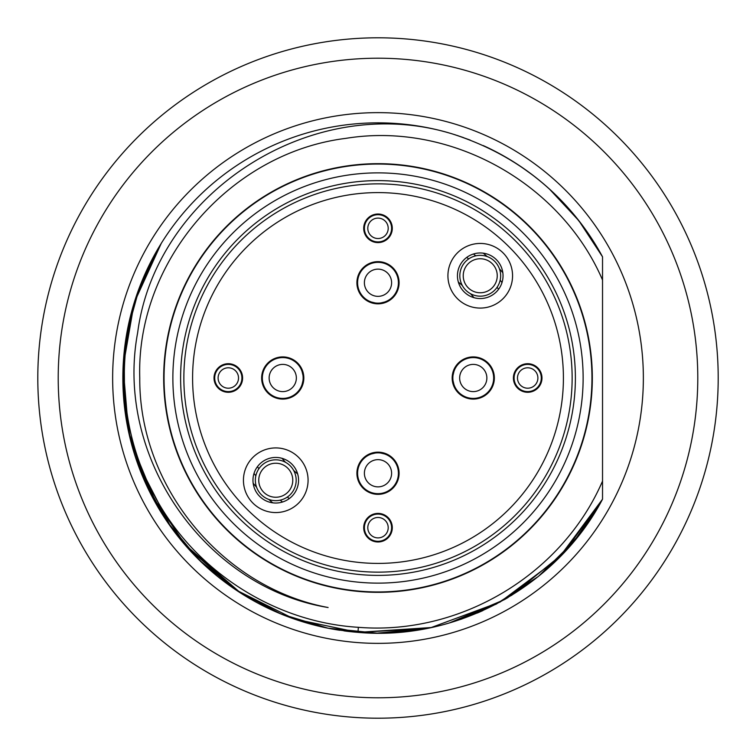 <?xml version="1.0" encoding="UTF-8"?>
<svg xmlns="http://www.w3.org/2000/svg" width="756" height="756" viewBox="0 0 756 756"><rect width="100%" height="100%" fill="white"/><g stroke="black" fill="none" stroke-linecap="round" stroke-linejoin="round"><path stroke-width="1.13" d="M378 163.674A214.326 214.326 0 0 1 592.326 378A214.326 214.326 0 0 1 378 592.326A214.326 214.326 0 0 1 163.674 378A214.326 214.326 0 0 1 378 163.674A214.326 214.326 0 0 1 592.326 378A214.326 214.326 0 0 1 378 592.326M602.532 481.099C562.284 574.314 460.461 635.654 358.183 627.3C272.491 622.075 191.4 568.881 152.391 491.655C112.02 414.997 115.347 317.529 161.293 243.319A255.15 255.15 0 0 1 452.239 133.888C312.71 90.824 155.793 192.515 137.649 332.725C114.184 458.259 206.067 587.686 328.104 607.512C222.368 587.837 138.906 486.684 139.766 378C135.967 262.115 229.304 152.91 345.794 138.367C450.661 121.253 560.952 183.254 602.532 280.003L602.532 499.187L558.76 558.079L500.028 602.078L431.203 627.537L357.985 632.366C456.359 641.286 556.643 586.694 602.532 499.187L558.76 558.079L500.028 602.078L431.203 627.537L357.985 632.366L426.167 628.567L357.985 632.366L358.344 627.31M354.073 632.025L335.078 629.512M312.521 624.607L290.512 617.68M283.188 614.883L265.687 607.096M242.109 593.951L226.29 583.141M205.462 565.97L186.571 546.692M157.343 506.114L131.043 442.156M353.997 632.016L334.606 629.436M307.739 623.284L289.151 617.179M281.695 614.278L260.319 604.394M239.935 592.562L183.878 543.583M156.766 505.112L154.8 501.625M144.349 480.514L137.186 462.303M126.441 420.667L130.58 440.323L123.36 394.065L124.712 347.25L134.596 301.474L152.684 258.278M128.397 325.061L130.41 316.358M139.973 286.118L143.338 277.83M504.346 599.669L449.357 622.963M350.179 631.629L330.561 628.699M312.322 624.55L293.526 618.758M276.082 611.906L258.146 603.25M241.769 593.734L225.902 582.857M210.811 570.742L195.899 556.718M181.818 541.135L171.272 527.556M160.744 511.803L150.51 493.536M142.903 477.149L135.957 458.741M346.144 124.844L347.788 124.645M385.825 122.973L389.368 123.105M420.582 126.432L423.672 126.97M457.21 135.456L470.194 140.087M489.945 148.724L502.636 155.358M521.479 167.01L533.103 175.411M550.179 189.699L579.172 221.064L602.532 256.813C568.606 196.069 518.503 155.093 452.239 133.888M602.532 280.003L602.532 256.813L578.794 220.582L549.272 188.877M379.569 633.141L377.773 633.15A255.15 255.15 0 0 1 343.942 630.863M130.032 317.87L142.686 279.361L161.283 243.328L139.652 286.94L126.696 333.868L122.888 382.404L128.369 430.778M339.822 630.277A255.15 255.15 0 0 1 157.787 506.879M137.989 464.581L157.787 506.86A255.15 255.15 0 0 1 161.293 243.319M483.292 145.587A255.15 255.15 0 0 1 512.511 161.179M512.549 161.208A255.15 255.15 0 0 1 539.538 180.495M539.586 180.542A255.15 255.15 0 0 1 602.532 256.813M128.586 431.818L143.593 478.775L167.35 521.971L198.96 559.79L237.261 590.823L280.816 613.919L328 628.198L377.046 633.15L426.119 628.576L357.985 632.366L294.216 619.003L235.919 589.926L186.883 547.042L150.302 493.139L128.567 431.723L123.096 366.811L134.237 302.617L161.274 243.347L139.652 286.94L126.696 333.85L122.888 382.375L128.359 430.74M449.499 622.925L478.274 612.615M385.125 122.954L386.543 122.992M552.116 564.505L579.984 533.897L602.532 499.187L578.434 535.891L602.532 499.187L574.295 541.003L538.376 576.441L496.191 604.129L449.376 622.963L462.048 618.909M546.078 569.967L577.471 537.1L602.532 499.187L563.352 553.345L511.443 595.473M496.352 604.044L450.037 622.764M354.025 632.025L334.795 629.465M308.146 623.398L289.699 617.387M282.29 614.524L261.066 604.772M240.805 593.12L184.946 544.83M128.596 324.154L130.627 315.488M140.247 285.39L143.631 277.15M128.577 431.78L143.583 478.746L167.331 521.952L198.951 559.78L237.261 590.823L280.816 613.919L328.01 628.208L377.064 633.15L426.148 628.567L377.083 633.15L328.038 628.208L280.863 613.938L237.308 590.852L199.008 559.827L167.378 522.018L143.621 478.831L128.605 431.884L143.621 478.831L167.378 522.018L198.998 559.827L237.308 590.852L280.854 613.938L328.038 628.208L377.074 633.15L426.148 628.567M585.068 527.074L602.532 499.187L578.623 535.654M353.959 632.016L334.417 629.398M307.342 623.171L288.612 616.981M281.1 614.033L259.573 604.006M239.066 592.005L222.954 580.636M216.622 575.628L201.843 562.577M170.705 526.762L136.392 460.026M124.598 407.805L124.201 351.729M161.283 243.328L139.643 286.959L126.687 333.897L122.888 382.451L128.378 430.835L122.888 382.451L126.687 333.897L139.643 286.959L161.283 243.328M449.385 622.963L461.982 618.928M528.86 172.226L519.655 165.781M501.493 154.725L487.989 147.77M463.494 137.601L454.432 134.568M417.699 125.959L414.468 125.468M382.838 122.897L378.765 122.85M339.794 125.723L337.459 126.091M302.655 134.228L301.72 134.521M378 633.15L412.493 630.806M444.339 624.371L449.914 622.802M477.367 613.003L482.848 610.612M504.791 599.423L508.127 597.476M561.188 555.603L562.738 553.987M378 718.2A340.2 340.2 0 0 0 718.2 378A340.2 340.2 0 0 0 378 37.8A340.2 340.2 0 0 0 37.8 378A340.2 340.2 0 0 0 378 718.2M58.212 378A319.788 319.788 0 0 0 378 697.788A319.788 319.788 0 0 0 697.788 378A319.788 319.788 0 0 0 378 58.212A319.788 319.788 0 0 0 58.212 378M112.644 378A265.356 265.356 0 0 0 378 643.356A265.356 265.356 0 0 0 643.356 378A265.356 265.356 0 0 0 378 112.644A265.356 265.356 0 0 0 112.644 378M373.455 541.23A163.296 163.296 0 0 0 378 541.296A13.608 13.608 0 0 1 364.392 527.688A13.608 13.608 0 0 1 378 514.08A13.608 13.608 0 0 1 391.608 527.688A13.608 13.608 0 0 1 378 541.296A163.296 163.296 0 0 0 382.545 541.23M541.23 382.545A163.296 163.296 0 0 0 541.23 373.455M502.825 272.718A163.296 163.296 0 0 0 499.432 268.824M487.176 256.567A163.296 163.296 0 0 0 483.282 253.175M382.545 214.77A163.296 163.296 0 0 0 378 214.704A13.608 13.608 0 0 1 391.608 228.312A13.608 13.608 0 0 1 378 241.92A13.608 13.608 0 0 1 364.392 228.312A13.608 13.608 0 0 1 378 214.704A163.296 163.296 0 0 0 373.455 214.77M272.718 502.825A163.296 163.296 0 0 1 268.824 499.432M256.567 487.176A163.296 163.296 0 0 1 253.175 483.282M214.77 382.545A163.296 163.296 0 0 1 214.77 373.455M391.599 228.926A149.688 149.688 0 0 1 392.269 228.992M466.698 257.427A149.688 149.688 0 0 1 468.701 258.921M497.079 287.299A149.688 149.688 0 0 1 498.573 289.302M527.008 363.73A149.688 149.688 0 0 1 527.074 364.401M527.074 391.599A149.688 149.688 0 0 1 527.008 392.269M392.269 527.008A149.688 149.688 0 0 1 391.599 527.074M364.401 527.074A149.688 149.688 0 0 1 363.73 527.008M289.302 498.573A149.688 149.688 0 0 1 287.299 497.079M258.921 468.701A149.688 149.688 0 0 1 257.427 466.698M228.992 392.269A149.688 149.688 0 0 1 228.926 391.599M228.926 364.401A149.688 149.688 0 0 1 228.992 363.73M363.73 228.992A149.688 149.688 0 0 1 364.401 228.926M378 172.869A205.131 205.131 0 0 0 172.869 378A205.131 205.131 0 0 0 378 583.131A205.131 205.131 0 0 0 583.131 378A205.131 205.131 0 0 0 378 172.869M378 575.392A197.392 197.392 0 0 0 575.392 378A197.392 197.392 0 0 0 378 180.608A197.392 197.392 0 0 0 180.608 378A197.392 197.392 0 0 0 378 575.392M378 183.859A194.141 194.141 0 0 1 572.141 378A194.141 194.141 0 0 1 378 572.141A194.141 194.141 0 0 1 183.859 378A194.141 194.141 0 0 1 378 183.859M378 563.409A185.409 185.409 0 0 1 192.591 378A185.409 185.409 0 0 1 378 192.591A185.409 185.409 0 0 1 563.409 378A185.409 185.409 0 0 1 378 563.409M378 242.6A14.288 14.288 0 0 0 392.288 228.312A14.288 14.288 0 0 0 378 214.024A14.288 14.288 0 0 0 363.712 228.312A14.288 14.288 0 0 0 378 242.6M527.688 392.288A14.288 14.288 0 0 0 541.976 378A14.288 14.288 0 0 0 527.688 363.712A14.288 14.288 0 0 0 513.4 378A14.288 14.288 0 0 0 527.688 392.288M378 541.976A14.288 14.288 0 0 0 392.288 527.688A14.288 14.288 0 0 0 378 513.4A14.288 14.288 0 0 0 363.712 527.688A14.288 14.288 0 0 0 378 541.976M282.744 399.092A21.092 21.092 0 0 0 303.836 378A21.092 21.092 0 0 0 282.744 356.908A21.092 21.092 0 0 0 261.652 378A21.092 21.092 0 0 0 282.744 399.092M378 303.836A21.092 21.092 0 0 0 399.092 282.744A21.092 21.092 0 0 0 378 261.652A21.092 21.092 0 0 0 356.908 282.744A21.092 21.092 0 0 0 378 303.836M473.256 399.092A21.092 21.092 0 0 0 494.348 378A21.092 21.092 0 0 0 473.256 356.908A21.092 21.092 0 0 0 452.164 378A21.092 21.092 0 0 0 473.256 399.092M378 494.348A21.092 21.092 0 0 0 399.092 473.256A21.092 21.092 0 0 0 378 452.164A21.092 21.092 0 0 0 356.908 473.256A21.092 21.092 0 0 0 378 494.348M228.312 392.288A14.288 14.288 0 0 0 242.6 378A14.288 14.288 0 0 0 228.312 363.712A14.288 14.288 0 0 0 214.024 378A14.288 14.288 0 0 0 228.312 392.288M275.76 447.921A32.319 32.319 0 0 1 308.079 480.24A32.319 32.319 0 0 1 275.76 512.559A32.319 32.319 0 0 1 243.441 480.24A32.319 32.319 0 0 1 275.76 447.921M480.24 243.441A32.319 32.319 0 0 1 512.559 275.76A32.319 32.319 0 0 1 480.24 308.079A32.319 32.319 0 0 1 447.921 275.76A32.319 32.319 0 0 1 480.24 243.441M275.76 503.033A22.793 22.793 0 0 0 298.554 480.24A22.793 22.793 0 0 0 275.76 457.446A22.793 22.793 0 0 0 252.967 480.24A22.793 22.793 0 0 0 275.76 503.033M480.24 298.554A22.793 22.793 0 0 0 503.033 275.76A22.793 22.793 0 0 0 480.24 252.967A22.793 22.793 0 0 0 457.446 275.76A22.793 22.793 0 0 0 480.24 298.554M486.864 378A13.608 13.608 0 0 0 473.256 364.392A13.608 13.608 0 0 0 459.648 378A13.608 13.608 0 0 0 473.256 391.608A13.608 13.608 0 0 0 486.864 378M473.256 357.588A20.412 20.412 0 0 0 452.844 378A20.412 20.412 0 0 0 473.256 398.412A20.412 20.412 0 0 0 493.668 378A20.412 20.412 0 0 0 473.256 357.588M455.896 388.735L455.121 387.365M454.895 386.911L454.035 384.861M454.016 384.813L453.033 380.75M452.929 379.899L452.872 379.106M452.844 378.359L452.844 377.641M452.872 376.894L452.929 376.101M453.033 375.25L454.016 371.187M454.035 371.139L454.895 369.089M455.121 368.635L455.896 367.265M378 486.864A13.608 13.608 0 0 0 391.608 473.256A13.608 13.608 0 0 0 378 459.648A13.608 13.608 0 0 0 364.392 473.256A13.608 13.608 0 0 0 378 486.864M398.412 473.256A20.412 20.412 0 0 0 378 452.844A20.412 20.412 0 0 0 357.588 473.256A20.412 20.412 0 0 0 378 493.668A20.412 20.412 0 0 0 398.412 473.256M367.265 455.896L368.635 455.121M369.089 454.895L371.139 454.035M371.187 454.016L375.25 453.033M376.101 452.929L376.894 452.872M377.641 452.844L378.359 452.844M379.106 452.872L379.899 452.929M380.75 453.033L384.813 454.016M384.861 454.035L386.911 454.895M387.365 455.121L388.735 455.896M269.136 378A13.608 13.608 0 0 0 282.744 391.608A13.608 13.608 0 0 0 296.352 378A13.608 13.608 0 0 0 282.744 364.392A13.608 13.608 0 0 0 269.136 378M282.744 398.412A20.412 20.412 0 0 0 303.156 378A20.412 20.412 0 0 0 282.744 357.588A20.412 20.412 0 0 0 262.332 378A20.412 20.412 0 0 0 282.744 398.412M300.104 367.265L300.879 368.635M301.105 369.089L301.965 371.139M301.984 371.187L302.967 375.25M303.071 376.101L303.128 376.894M303.156 377.641L303.156 378.359M303.128 379.106L303.071 379.899M302.967 380.75L301.984 384.813M301.965 384.861L301.105 386.911M300.879 387.365L300.104 388.735M378 269.136A13.608 13.608 0 0 0 364.392 282.744A13.608 13.608 0 0 0 378 296.352A13.608 13.608 0 0 0 391.608 282.744A13.608 13.608 0 0 0 378 269.136M357.588 282.744A20.412 20.412 0 0 0 378 303.156A20.412 20.412 0 0 0 398.412 282.744A20.412 20.412 0 0 0 378 262.332A20.412 20.412 0 0 0 357.588 282.744M388.735 300.104L387.365 300.879M386.911 301.105L384.861 301.965M384.813 301.984L380.75 302.967M379.899 303.071L379.106 303.128M378.359 303.156L377.641 303.156M376.894 303.128L376.101 303.071M375.25 302.967L371.187 301.984M371.139 301.965L369.089 301.105M368.635 300.879L367.265 300.104M537.894 378A10.206 10.206 0 0 1 527.688 388.206A10.206 10.206 0 0 1 517.482 378A10.206 10.206 0 0 1 527.688 367.794A10.206 10.206 0 0 1 537.894 378M541.296 378A13.608 13.608 0 0 1 527.688 391.608A13.608 13.608 0 0 1 514.08 378A13.608 13.608 0 0 1 527.688 364.392A13.608 13.608 0 0 1 541.296 378M378 537.894A10.206 10.206 0 0 1 367.794 527.688A10.206 10.206 0 0 1 378 517.482A10.206 10.206 0 0 1 388.206 527.688A10.206 10.206 0 0 1 378 537.894M218.106 378A10.206 10.206 0 0 1 228.312 367.794A10.206 10.206 0 0 1 238.518 378A10.206 10.206 0 0 1 228.312 388.206A10.206 10.206 0 0 1 218.106 378M214.704 378A13.608 13.608 0 0 1 228.312 364.392A13.608 13.608 0 0 1 241.92 378A13.608 13.608 0 0 1 228.312 391.608A13.608 13.608 0 0 1 214.704 378M378 218.106A10.206 10.206 0 0 1 388.206 228.312A10.206 10.206 0 0 1 378 238.518A10.206 10.206 0 0 1 367.794 228.312A10.206 10.206 0 0 1 378 218.106M258.75 480.24A17.01 17.01 0 0 0 275.76 497.25A17.01 17.01 0 0 0 292.77 480.24A17.01 17.01 0 0 0 275.76 463.23A17.01 17.01 0 0 0 258.75 480.24M255.348 480.24A20.412 20.412 0 0 0 275.76 500.652A20.412 20.412 0 0 0 296.172 480.24A20.412 20.412 0 0 0 275.76 459.828A20.412 20.412 0 0 0 255.348 480.24M463.23 275.76A17.01 17.01 0 0 0 480.24 292.77A17.01 17.01 0 0 0 497.25 275.76A17.01 17.01 0 0 0 480.24 258.75A17.01 17.01 0 0 0 463.23 275.76M459.828 275.76A20.412 20.412 0 0 0 480.24 296.172A20.412 20.412 0 0 0 500.652 275.76A20.412 20.412 0 0 0 480.24 255.348A20.412 20.412 0 0 0 459.828 275.76M488.745 391.296A111.538 111.538 0 0 1 488.603 392.477A111.538 111.538 0 0 0 488.745 391.296M392.477 488.603A111.538 111.538 0 0 1 391.296 488.745A111.538 111.538 0 0 0 392.477 488.603M364.704 488.745A111.538 111.538 0 0 1 363.523 488.603A111.538 111.538 0 0 0 364.704 488.745M267.397 392.477A111.538 111.538 0 0 1 267.255 391.296A111.538 111.538 0 0 0 267.397 392.477M488.745 364.704A111.538 111.538 0 0 0 488.603 363.523A111.538 111.538 0 0 1 488.745 364.704M392.477 267.397A111.538 111.538 0 0 0 391.296 267.255A111.538 111.538 0 0 1 392.477 267.397M364.704 267.255A111.538 111.538 0 0 0 363.523 267.397A111.538 111.538 0 0 1 364.704 267.255M267.397 363.523A111.538 111.538 0 0 0 267.255 364.704A111.538 111.538 0 0 1 267.397 363.523M221.971 390.039A156.492 156.492 0 0 0 222.037 390.833M253.997 473.464A156.492 156.492 0 0 0 255.84 475.807M280.192 500.16A156.492 156.492 0 0 0 282.536 502.003M365.167 533.963A156.492 156.492 0 0 0 365.961 534.029M390.039 534.029A156.492 156.492 0 0 0 390.833 533.963M533.963 390.833A156.492 156.492 0 0 0 534.029 390.039M534.029 365.961A156.492 156.492 0 0 0 533.963 365.167M502.003 282.536A156.492 156.492 0 0 0 500.16 280.192M475.807 255.84A156.492 156.492 0 0 0 473.464 253.997M390.833 222.037A156.492 156.492 0 0 0 390.039 221.971M365.961 221.971A156.492 156.492 0 0 0 365.167 222.037M222.037 365.167A156.492 156.492 0 0 0 221.971 365.961M378 164.052A213.948 213.948 0 0 1 591.948 378A213.948 213.948 0 0 1 378 591.948A213.948 213.948 0 0 1 164.052 378A213.948 213.948 0 0 1 378 164.052M460.763 394.141A84.322 84.322 0 0 1 460.621 394.887M394.887 460.621A84.322 84.322 0 0 1 394.141 460.763M361.859 460.763A84.322 84.322 0 0 1 361.113 460.621M295.379 394.887A84.322 84.322 0 0 1 295.237 394.141M460.763 361.859A84.322 84.322 0 0 0 460.621 361.113M394.887 295.379A84.322 84.322 0 0 0 394.141 295.237M361.859 295.237A84.322 84.322 0 0 0 361.113 295.379M295.379 361.113A84.322 84.322 0 0 0 295.237 361.859M297.675 473.974A125.146 125.146 0 0 1 293.706 470.506M285.494 462.294A125.146 125.146 0 0 1 282.026 458.325M473.974 297.675A125.146 125.146 0 0 0 470.506 293.706M462.294 285.494A125.146 125.146 0 0 0 458.325 282.026"/></g></svg>
